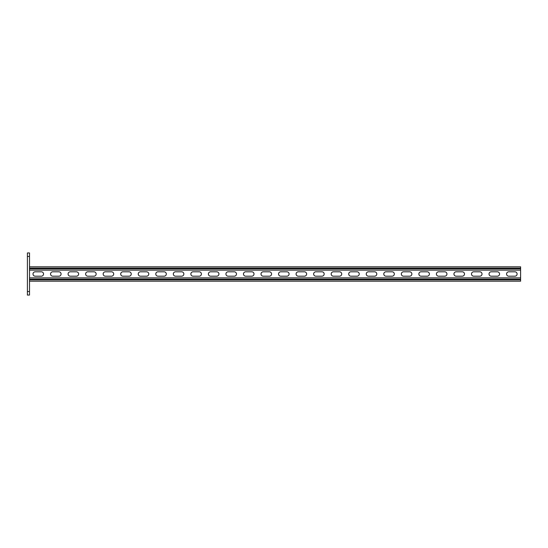 <?xml version="1.0" encoding="UTF-8"?>
<svg xmlns="http://www.w3.org/2000/svg" width="548" height="548" viewBox="0 0 548 548"><rect width="100%" height="100%" fill="white"/><g stroke="black" fill="none" stroke-linecap="round" stroke-linejoin="round"><path stroke-width="0.82" d="M29.503 295.05L27.4 295.05L27.4 291.536L29.503 291.536L29.503 295.05M27.4 256.464L27.4 252.95L29.503 252.95L29.503 256.464L27.4 256.464L27.4 291.536M29.503 256.464L29.503 291.536M41.347 276.192A2.192 2.192 0 0 0 43.539 274A2.192 2.192 0 0 0 41.347 271.808A2.192 2.192 0 0 1 43.539 274A2.192 2.192 0 0 1 41.347 276.192L35.202 276.192A2.192 2.192 0 0 1 33.01 274A2.192 2.192 0 0 1 35.202 271.808A2.192 2.192 0 0 0 33.01 274A2.192 2.192 0 0 0 35.202 276.192M58.883 276.192A2.192 2.192 0 0 0 61.075 274A2.192 2.192 0 0 0 58.883 271.808A2.192 2.192 0 0 1 61.075 274A2.192 2.192 0 0 1 58.883 276.192L52.745 276.192A2.192 2.192 0 0 1 50.553 274A2.192 2.192 0 0 1 52.745 271.808A2.192 2.192 0 0 0 50.553 274A2.192 2.192 0 0 0 52.745 276.192M251.813 276.192A2.192 2.192 0 0 0 254.005 274A2.192 2.192 0 0 0 251.813 271.808A2.192 2.192 0 0 1 254.005 274A2.192 2.192 0 0 1 251.813 276.192L245.675 276.192A2.192 2.192 0 0 1 243.483 274A2.192 2.192 0 0 1 245.675 271.808A2.192 2.192 0 0 0 243.483 274A2.192 2.192 0 0 0 245.675 276.192M269.349 276.192A2.192 2.192 0 0 0 271.548 274A2.192 2.192 0 0 0 269.349 271.808A2.192 2.192 0 0 1 271.548 274A2.192 2.192 0 0 1 269.349 276.192L263.211 276.192A2.192 2.192 0 0 1 261.019 274A2.192 2.192 0 0 1 263.211 271.808A2.192 2.192 0 0 0 261.019 274A2.192 2.192 0 0 0 263.211 276.192M234.277 276.192A2.192 2.192 0 0 0 236.469 274A2.192 2.192 0 0 0 234.277 271.808A2.192 2.192 0 0 1 236.469 274A2.192 2.192 0 0 1 234.277 276.192L228.132 276.192A2.192 2.192 0 0 1 225.94 274A2.192 2.192 0 0 1 228.132 271.808A2.192 2.192 0 0 0 225.94 274A2.192 2.192 0 0 0 228.132 276.192M216.734 276.192A2.192 2.192 0 0 0 218.926 274A2.192 2.192 0 0 0 216.734 271.808A2.192 2.192 0 0 1 218.926 274A2.192 2.192 0 0 1 216.734 276.192L210.596 276.192A2.192 2.192 0 0 1 208.404 274A2.192 2.192 0 0 1 210.596 271.808A2.192 2.192 0 0 0 208.404 274A2.192 2.192 0 0 0 210.596 276.192M199.198 276.192A2.192 2.192 0 0 0 201.39 274A2.192 2.192 0 0 0 199.198 271.808A2.192 2.192 0 0 1 201.39 274A2.192 2.192 0 0 1 199.198 276.192L193.054 276.192A2.192 2.192 0 0 1 190.862 274A2.192 2.192 0 0 1 193.054 271.808A2.192 2.192 0 0 0 190.862 274A2.192 2.192 0 0 0 193.054 276.192M181.655 276.192A2.192 2.192 0 0 0 183.847 274A2.192 2.192 0 0 0 181.655 271.808A2.192 2.192 0 0 1 183.847 274A2.192 2.192 0 0 1 181.655 276.192L175.518 276.192A2.192 2.192 0 0 1 173.326 274A2.192 2.192 0 0 1 175.518 271.808A2.192 2.192 0 0 0 173.326 274A2.192 2.192 0 0 0 175.518 276.192M164.119 276.192A2.192 2.192 0 0 0 166.311 274A2.192 2.192 0 0 0 164.119 271.808A2.192 2.192 0 0 1 166.311 274A2.192 2.192 0 0 1 164.119 276.192L157.982 276.192A2.192 2.192 0 0 1 155.79 274A2.192 2.192 0 0 1 157.982 271.808A2.192 2.192 0 0 0 155.79 274A2.192 2.192 0 0 0 157.982 276.192M146.576 276.192A2.192 2.192 0 0 0 148.768 274A2.192 2.192 0 0 0 146.576 271.808A2.192 2.192 0 0 1 148.768 274A2.192 2.192 0 0 1 146.576 276.192L140.439 276.192A2.192 2.192 0 0 1 138.247 274A2.192 2.192 0 0 1 140.439 271.808A2.192 2.192 0 0 0 138.247 274A2.192 2.192 0 0 0 140.439 276.192M129.04 276.192A2.192 2.192 0 0 0 131.232 274A2.192 2.192 0 0 0 129.04 271.808A2.192 2.192 0 0 1 131.232 274A2.192 2.192 0 0 1 129.04 276.192L122.903 276.192A2.192 2.192 0 0 1 120.711 274A2.192 2.192 0 0 1 122.903 271.808A2.192 2.192 0 0 0 120.711 274A2.192 2.192 0 0 0 122.903 276.192M111.497 276.192A2.192 2.192 0 0 0 113.689 274A2.192 2.192 0 0 0 111.497 271.808A2.192 2.192 0 0 1 113.689 274A2.192 2.192 0 0 1 111.497 276.192L105.36 276.192A2.192 2.192 0 0 1 103.168 274A2.192 2.192 0 0 1 105.36 271.808A2.192 2.192 0 0 0 103.168 274A2.192 2.192 0 0 0 105.36 276.192M93.961 276.192A2.192 2.192 0 0 0 96.153 274A2.192 2.192 0 0 0 93.961 271.808A2.192 2.192 0 0 1 96.153 274A2.192 2.192 0 0 1 93.961 276.192L87.824 276.192A2.192 2.192 0 0 1 85.632 274A2.192 2.192 0 0 1 87.824 271.808A2.192 2.192 0 0 0 85.632 274A2.192 2.192 0 0 0 87.824 276.192M76.419 276.192A2.192 2.192 0 0 0 78.617 274A2.192 2.192 0 0 0 76.419 271.808A2.192 2.192 0 0 1 78.617 274A2.192 2.192 0 0 1 76.419 276.192L70.281 276.192A2.192 2.192 0 0 1 68.089 274A2.192 2.192 0 0 1 70.281 271.808A2.192 2.192 0 0 0 68.089 274A2.192 2.192 0 0 0 70.281 276.192M508.763 271.808L514.901 271.808A2.192 2.192 0 0 1 517.093 274A2.192 2.192 0 0 1 514.901 276.192L508.763 276.192A2.192 2.192 0 0 1 506.571 274A2.192 2.192 0 0 1 508.763 271.808A2.192 2.192 0 0 0 506.571 274A2.192 2.192 0 0 0 508.763 276.192M491.22 271.808L497.358 271.808A2.192 2.192 0 0 1 499.55 274A2.192 2.192 0 0 1 497.358 276.192L491.22 276.192A2.192 2.192 0 0 1 489.028 274A2.192 2.192 0 0 1 491.22 271.808A2.192 2.192 0 0 0 489.028 274A2.192 2.192 0 0 0 491.22 276.192M298.29 271.808L304.428 271.808A2.192 2.192 0 0 1 306.62 274A2.192 2.192 0 0 1 304.428 276.192L298.29 276.192A2.192 2.192 0 0 1 296.098 274A2.192 2.192 0 0 1 298.29 271.808A2.192 2.192 0 0 0 296.098 274A2.192 2.192 0 0 0 298.29 276.192M280.754 271.808L286.892 271.808A2.192 2.192 0 0 1 289.084 274A2.192 2.192 0 0 1 286.892 276.192L280.754 276.192A2.192 2.192 0 0 1 278.562 274A2.192 2.192 0 0 1 280.754 271.808A2.192 2.192 0 0 0 278.562 274A2.192 2.192 0 0 0 280.754 276.192M315.833 271.808L321.971 271.808A2.192 2.192 0 0 1 324.163 274A2.192 2.192 0 0 1 321.971 276.192L315.833 276.192A2.192 2.192 0 0 1 313.641 274A2.192 2.192 0 0 1 315.833 271.808A2.192 2.192 0 0 0 313.641 274A2.192 2.192 0 0 0 315.833 276.192M333.369 271.808L339.507 271.808A2.192 2.192 0 0 1 341.699 274A2.192 2.192 0 0 1 339.507 276.192L333.369 276.192A2.192 2.192 0 0 1 331.177 274A2.192 2.192 0 0 1 333.369 271.808A2.192 2.192 0 0 0 331.177 274A2.192 2.192 0 0 0 333.369 276.192M350.912 271.808L357.049 271.808A2.192 2.192 0 0 1 359.241 274A2.192 2.192 0 0 1 357.049 276.192L350.912 276.192A2.192 2.192 0 0 1 348.72 274A2.192 2.192 0 0 1 350.912 271.808A2.192 2.192 0 0 0 348.72 274A2.192 2.192 0 0 0 350.912 276.192M368.448 271.808L374.585 271.808A2.192 2.192 0 0 1 376.777 274A2.192 2.192 0 0 1 374.585 276.192L368.448 276.192A2.192 2.192 0 0 1 366.256 274A2.192 2.192 0 0 1 368.448 271.808A2.192 2.192 0 0 0 366.256 274A2.192 2.192 0 0 0 368.448 276.192M385.991 271.808L392.128 271.808A2.192 2.192 0 0 1 394.32 274A2.192 2.192 0 0 1 392.128 276.192L385.991 276.192A2.192 2.192 0 0 1 383.792 274A2.192 2.192 0 0 1 385.991 271.808A2.192 2.192 0 0 0 383.792 274A2.192 2.192 0 0 0 385.991 276.192M403.527 271.808L409.664 271.808A2.192 2.192 0 0 1 411.856 274A2.192 2.192 0 0 1 409.664 276.192L403.527 276.192A2.192 2.192 0 0 1 401.335 274A2.192 2.192 0 0 1 403.527 271.808A2.192 2.192 0 0 0 401.335 274A2.192 2.192 0 0 0 403.527 276.192M421.063 271.808L427.207 271.808A2.192 2.192 0 0 1 429.399 274A2.192 2.192 0 0 1 427.207 276.192L421.063 276.192A2.192 2.192 0 0 1 418.871 274A2.192 2.192 0 0 1 421.063 271.808A2.192 2.192 0 0 0 418.871 274A2.192 2.192 0 0 0 421.063 276.192M438.606 271.808L444.743 271.808A2.192 2.192 0 0 1 446.935 274A2.192 2.192 0 0 1 444.743 276.192L438.606 276.192A2.192 2.192 0 0 1 436.414 274A2.192 2.192 0 0 1 438.606 271.808A2.192 2.192 0 0 0 436.414 274A2.192 2.192 0 0 0 438.606 276.192M456.142 271.808L462.279 271.808A2.192 2.192 0 0 1 464.478 274A2.192 2.192 0 0 1 462.279 276.192L456.142 276.192A2.192 2.192 0 0 1 453.95 274A2.192 2.192 0 0 1 456.142 271.808A2.192 2.192 0 0 0 453.95 274A2.192 2.192 0 0 0 456.142 276.192M473.684 271.808L479.822 271.808A2.192 2.192 0 0 1 482.014 274A2.192 2.192 0 0 1 479.822 276.192L473.684 276.192A2.192 2.192 0 0 1 471.492 274A2.192 2.192 0 0 1 473.684 271.808A2.192 2.192 0 0 0 471.492 274A2.192 2.192 0 0 0 473.684 276.192M29.503 277.857L520.6 277.857L520.6 270.143L29.503 270.143M514.901 271.808A2.192 2.192 0 0 1 517.093 274A2.192 2.192 0 0 1 514.901 276.192M497.358 271.808A2.192 2.192 0 0 1 499.55 274A2.192 2.192 0 0 1 497.358 276.192M304.428 271.808A2.192 2.192 0 0 1 306.62 274A2.192 2.192 0 0 1 304.428 276.192M286.892 271.808A2.192 2.192 0 0 1 289.084 274A2.192 2.192 0 0 1 286.892 276.192M321.971 271.808A2.192 2.192 0 0 1 324.163 274A2.192 2.192 0 0 1 321.971 276.192M339.507 271.808A2.192 2.192 0 0 1 341.699 274A2.192 2.192 0 0 1 339.507 276.192M357.049 271.808A2.192 2.192 0 0 1 359.241 274A2.192 2.192 0 0 1 357.049 276.192M374.585 271.808A2.192 2.192 0 0 1 376.777 274A2.192 2.192 0 0 1 374.585 276.192M392.128 271.808A2.192 2.192 0 0 1 394.32 274A2.192 2.192 0 0 1 392.128 276.192M409.664 271.808A2.192 2.192 0 0 1 411.856 274A2.192 2.192 0 0 1 409.664 276.192M427.207 271.808A2.192 2.192 0 0 1 429.399 274A2.192 2.192 0 0 1 427.207 276.192M444.743 271.808A2.192 2.192 0 0 1 446.935 274A2.192 2.192 0 0 1 444.743 276.192M462.279 271.808A2.192 2.192 0 0 1 464.478 274A2.192 2.192 0 0 1 462.279 276.192M479.822 271.808A2.192 2.192 0 0 1 482.014 274A2.192 2.192 0 0 1 479.822 276.192M35.202 271.808L41.347 271.808M52.745 271.808L58.883 271.808M245.675 271.808L251.813 271.808M263.211 271.808L269.349 271.808M228.132 271.808L234.277 271.808M210.596 271.808L216.734 271.808M193.054 271.808L199.198 271.808M175.518 271.808L181.655 271.808M157.982 271.808L164.119 271.808M140.439 271.808L146.576 271.808M122.903 271.808L129.04 271.808M105.36 271.808L111.497 271.808M87.824 271.808L93.961 271.808M70.281 271.808L76.419 271.808M29.503 281.192L520.6 281.192L520.6 277.857M29.503 266.808L520.6 266.808L520.6 270.143M29.503 279.877L520.6 279.877M29.503 279.172L520.6 279.172M29.503 268.123L520.6 268.123M29.503 268.828L520.6 268.828"/></g></svg>
